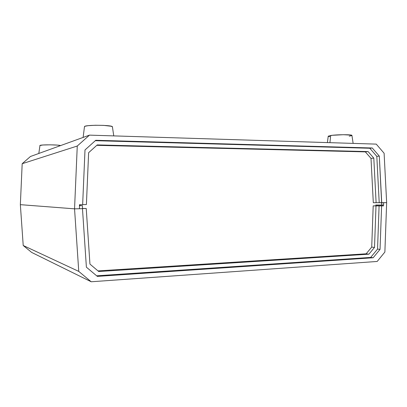 <?xml version="1.0" encoding="UTF-8"?>
<svg xmlns="http://www.w3.org/2000/svg" width="407" height="407" viewBox="0 0 407 407"><rect width="100%" height="100%" fill="white"/><g stroke="black" fill="none" stroke-linecap="round" stroke-linejoin="round"><path stroke-width="0.61" d="M384.106 153.246L386.65 202.635L383.582 202.696L386.65 202.635L384.106 153.246L376.251 144.119L384.106 153.246M376.251 144.119L89.474 135.129L30.469 156.486L22.182 163.711L77.264 146.027L89.474 135.129L30.469 156.486L22.182 163.711L20.35 204.665L74.547 208.837L77.264 146.027L22.182 163.711L20.35 204.665L23.214 245.497L78.755 271.398L74.547 208.837L79.502 208.735L79.457 204.731L82.646 204.675L84.997 149.959L95.752 140.283L372.273 147.99L379.314 156.12L376.811 156.339L369.8 148.255L372.273 147.99L95.752 140.283L84.997 149.959L82.646 204.675L79.457 204.731L79.502 208.735L74.547 208.837L20.35 204.665L74.547 208.837L20.35 204.665L23.214 245.497L31.675 252.432L91.199 281.766L78.755 271.398L23.214 245.497L31.675 252.432L91.199 281.766L377.187 261.457L384.88 252.045L377.187 261.457L91.199 281.766L78.755 271.398L74.547 208.837L79.502 208.735L74.547 208.837L77.264 146.027L89.474 135.129L376.251 144.119M383.598 205.067L383.582 202.696L383.598 205.067L381.741 205.108L381.725 202.732L386.65 202.635L384.88 252.045L386.65 202.635L373.305 202.727L371.006 158.374L365.328 151.872L96.774 145.335L365.328 151.872L368.106 151.592L365.328 151.872L371.006 158.374L373.804 158.135L371.006 158.374L373.305 202.727L379.207 202.701L376.811 156.339L379.314 156.12L381.741 205.108L375.727 205.001L383.598 205.067M88.629 152.696L97.237 144.917L368.106 151.592L373.804 158.135L376.114 202.762L373.804 158.135L368.106 151.592L97.237 144.917L88.629 152.696L86.401 204.538L88.629 152.696M95.304 140.69L369.8 148.255L372.273 147.99L379.314 156.12L381.725 202.732L379.207 202.701L376.811 156.339L369.8 148.255L95.304 140.69M82.646 204.604L86.401 204.538L82.646 204.604M79.467 205.733L79.502 208.735L79.467 205.733L82.438 205.677L82.473 208.679L79.502 208.735L82.473 208.679L82.438 205.677L79.467 205.733M366.152 253.81L371.713 247.105L374.516 247.415L368.93 254.166L366.152 253.81L368.93 254.166L98.713 271.51L89.942 264.097L86.233 208.501L82.468 208.46L86.233 208.501L82.473 208.572L86.233 208.501L89.942 264.097L98.713 271.51L368.93 254.166L374.516 247.415L371.713 247.105L373.194 205.871L376.277 205.8L373.194 205.871L376.002 205.927L374.516 247.415L376.002 205.927L379.095 205.856L373.194 205.871L371.713 247.105L366.152 253.81L97.99 270.899L366.152 253.81M97.339 276.389L86.386 267.175L82.473 208.679L86.386 267.175L97.339 276.389L373.153 257.758L370.675 257.422L96.663 275.814L370.675 257.422L377.548 249.089L380.046 249.374L373.153 257.758L370.675 257.422L377.548 249.089L379.095 205.856L381.608 205.906L380.046 249.374L373.153 257.758L97.339 276.389M383.603 205.861L381.608 205.906L380.046 249.374L377.548 249.089L379.095 205.856L383.603 205.861L375.712 205.708L383.603 205.861M375.712 205.789L376.277 205.8L375.712 205.789M80.052 204.721L80.031 205.55L80.052 204.721M353.128 143.391L351.928 135.419C352.35 134.452 336.787 134.508 330.677 135.506L329.94 142.664L330.677 135.506L328.23 136.213L327.396 142.587M349.221 136.197L351.867 135.546L351.424 135.149L343.35 134.712L332.28 135.297L328.251 136.157M328.332 136.36L329.792 136.696M84.478 126.694L85.292 126.19L88.151 125.677L95.304 125.254L103.571 125.376L111.32 126.267L112.418 126.867L113.762 135.892L112.413 126.847C112.978 124.893 83.969 124.71 84.478 126.689L83.12 137.434M39.82 145.579L42.786 145.009L50.224 144.821L57.616 145.126L60.475 145.625C59.804 144.719 41.504 144.526 39.988 145.416L38.802 153.47"/></g></svg>
